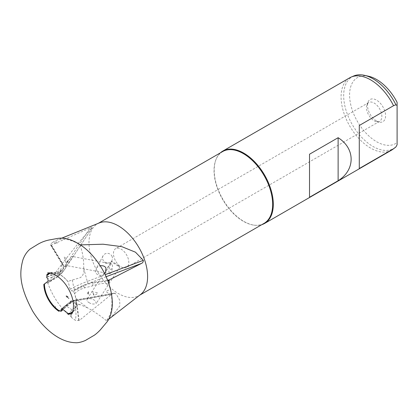 <?xml version="1.0" encoding="UTF-8"?>
<svg xmlns="http://www.w3.org/2000/svg" width="418" height="418" viewBox="0 0 418 418"><rect width="100%" height="100%" fill="white"/><g stroke="black" fill="none" stroke-linecap="round" stroke-linejoin="round"><path stroke-width="0.31" stroke-dasharray="2.09 1.57" d="M52.741 242.304L55.406 240.747L57.146 243.422L52.741 242.304A47.892 27.651 -120 0 0 50.186 244.598L50.97 245.011L50.761 245.319L62.272 264.343A6.688 5.528 -147.3 0 1 63.029 268.831A31.439 26 -147.3 0 1 60.558 271.799A6.688 5.528 -147.3 0 1 60.145 271.982L46.628 277.348M57.146 243.422L55.406 240.747A47.892 27.651 -120 0 1 56.117 240.439A47.892 27.651 -120 0 1 79.963 244.943C82.68 252.3 83.924 260.048 83.699 268.184C84.41 272.134 83.344 275.269 80.491 277.578L67.847 281.418A22.912 13.23 -120 0 0 51.351 272.494A22.912 13.23 -120 0 0 50.881 272.578L50.479 273.032L51.984 272.437L49.267 273.106M111.381 293.358L111.193 293.88C109.155 293.927 107.452 293.075 106.083 291.33L110.488 289.24M71.259 317.267L71.269 316.708L67.606 314.043L70.982 314.535L71.259 317.267A47.892 27.651 -120 0 0 75.365 320.308L79.185 320.559L111.355 294.507L75.491 300.861A31.439 16.84 116.7 0 0 75.172 300.923A31.439 16.84 116.7 0 0 72.241 301.812A6.688 3.579 116.7 0 0 71.901 302.083L63.118 309.576M54.936 308.113C56.425 306.546 55.045 304.675 53.034 306.133M75.904 298.682L76.191 301.19C77.351 299.345 77.257 298.509 75.904 298.682A22.912 13.23 -120 0 0 74.629 293.598L73.046 290.881L71.818 290.991L70.114 289.287L68.238 282.009A22.347 12.901 -120 0 0 50.568 273.163M222.622 151.567A41.45 23.93 -120 0 0 215.965 159.582A41.45 23.93 -120 0 0 243.349 221.31A41.45 23.93 -120 0 0 253.804 225.119A41.45 23.93 -120 0 0 264.071 223.364M220.396 152.857A41.784 24.124 -120 0 0 216.153 159.122A41.784 24.124 -120 0 0 222.862 199.292A41.784 24.124 -120 0 0 254.301 225.187A41.784 24.124 -120 0 0 261.846 224.649M50.761 245.319L90.079 227.998L63.27 268.476A31.439 26 -147.3 0 1 63.029 268.831A6.688 5.528 -147.3 0 1 62.46 270.106A6.688 5.528 -147.3 0 1 60.558 271.799A31.439 26 -147.3 0 1 52.569 277.003L47.856 278.874M107.593 280.217L92.503 282.448A6.688 1.139 -17.9 0 0 87.911 283.587A31.439 5.361 -17.9 0 0 83.851 285.196A6.688 1.139 -17.9 0 0 83.511 285.369L73.046 290.881M68.238 282.009L67.847 281.418M72.742 311.567A22.347 12.901 -120 0 0 74.394 293.154M72.366 312.56A22.912 13.23 -120 0 0 73.657 311.295M71.41 314.268L73.714 311.227A22.912 13.23 -120 0 0 76.191 301.19M108.811 319.122L106.402 320.669A47.892 27.651 -120 0 0 111.193 293.88M106.402 320.669C100.963 316.118 94.693 311.849 87.592 307.852L77.367 300.093L115.29 293.373L116.565 294.732L119.673 300.15L119.861 305.871L111.387 317.262M99.296 222.925A41.45 23.93 -120 0 0 97.572 223.766A41.45 23.93 -120 0 0 91.218 256.981A41.45 23.93 -120 0 0 118.299 293.509A41.45 23.93 -120 0 0 139.022 295.563A41.45 23.93 -120 0 0 140.615 294.486M115.29 293.373L114.062 293.19L111.355 294.507M47.835 283.059C51.889 279.449 55.139 276.998 57.579 275.713L64.048 270.305L92.399 227.507C84.546 234.89 67.12 256.615 47.835 283.059A47.892 27.651 -120 0 0 67.606 314.043M90.079 227.998C91.62 227.272 92.394 227.11 92.399 227.507L64.158 270.19A1.672 0.941 -146.5 0 0 63.27 268.476M46.868 277.014L60.349 271.663A6.688 5.528 32.7 0 0 62.663 269.793A6.688 5.528 32.7 0 0 62.475 264.024L50.97 245.011L51.111 244.54L62.585 263.502A2.675 0.768 148.8 0 0 61.921 263.382C59.011 257.086 55.098 250.821 50.186 244.598M80.517 244.891L79.963 244.943M108.821 283.582L108.654 283.759A47.892 27.651 -120 0 1 110.2 289.094M79.185 320.559L76.896 303.343A6.688 3.579 116.7 0 0 75.559 301.065A6.688 3.579 116.7 0 0 75.172 300.923A6.688 3.579 116.7 0 0 72.241 301.812A31.439 16.84 116.7 0 0 64.884 306.436L62.063 308.839M89.029 302.611C91.448 304.2 93.872 304.456 96.312 303.39L95.367 300.965C94.463 299.743 88.945 297.423 86.97 299.366C86.777 300.709 87.461 301.791 89.029 302.611M87.592 307.852L79.76 304.461L72.126 309.869L68.427 314.148M58.833 311.264L70.104 301.629L72.434 301.274L73.511 303.045C75.961 308.296 76.583 314.054 75.365 320.308M118.012 265.947A5.016 0.355 -147.1 0 0 119.945 266.851A5.016 0.355 -147.1 0 0 115.927 263.826A5.016 0.355 -147.1 0 0 111.522 261.402A5.016 0.355 -147.1 0 0 113.628 263.141A5.016 0.355 -147.1 0 0 118.012 265.947M111.099 262.06L110.342 263.225L111.099 262.06M111.115 268.471C112.369 270.54 108.137 269.061 111.115 268.471M104.652 273.576C100.681 277.651 94.604 273.649 95.56 271.329L96.145 268.8C96.835 267.384 98.199 266.37 100.226 265.754M66.007 265.263L65.652 265.399C64.064 266.083 71.886 255.994 72.183 256.636L72.544 256.495C74.122 255.816 66.305 265.905 66.007 265.263M57.579 275.713L59.189 275.034L56.676 277.662L49.789 281.805L43.838 284.334M106.135 276.726L88.376 283.409A31.439 5.361 -17.9 0 0 87.911 283.587A6.688 1.139 -17.9 0 0 83.851 285.196A31.439 5.361 -17.9 0 0 75.465 289.068L71.818 290.991M74.629 293.598C77.163 290.912 80.611 288.974 84.969 287.783L92.441 285.896C98.559 283.676 103.962 282.965 108.654 283.759M46.644 275.039C51.424 274.506 56.049 272.818 60.511 269.976L60.986 269.568L61.921 263.382M112.144 256.615A5.016 4.76 -151.9 0 0 103.089 255.785A5.016 4.76 -151.9 0 0 105.273 262.342A5.016 4.76 -151.9 0 0 112.144 256.615M106.026 262.927C108.043 263.862 103.528 262.791 106.026 262.927M110.227 273.628A5.016 1.536 -79.3 0 0 112.322 268.398A5.016 1.536 -79.3 0 0 111.627 263.894A5.016 1.536 -79.3 0 0 110.618 264.578A5.016 1.536 -79.3 0 0 108.978 269.986A5.016 1.536 -79.3 0 0 109.762 273.743A5.016 1.536 -79.3 0 0 110.227 273.628M391.52 150.172A41.784 24.124 60 0 1 349.735 126.043A41.784 24.124 60 0 1 349.735 77.795M121.142 266.893A10.863 6.27 -120 0 0 126.57 267.431A10.863 6.27 -120 0 0 126.57 254.886A10.863 6.27 -120 0 0 115.708 248.611A10.863 6.27 -120 0 0 114.041 257.321A10.863 6.27 -120 0 0 121.142 266.893M374.173 120.807A10.863 6.27 -120 0 0 376.911 121.805A10.863 6.27 -120 0 0 379.601 121.345A10.863 6.27 -120 0 0 379.601 108.8A10.863 6.27 -120 0 0 368.739 102.525A10.863 6.27 -120 0 0 366.994 104.625A10.863 6.27 -120 0 0 374.173 120.807M376.534 121.016A12.796 7.388 -120 0 0 379.763 122.192A12.796 7.388 -120 0 0 382.935 106.877A12.796 7.388 -120 0 0 368.086 101.966A12.796 7.388 -120 0 0 376.534 121.016M368.713 76.28A38.106 22.002 -120 0 0 354.015 114.657A38.106 22.002 -120 0 0 397.1 142.548L397.1 102.337M397.1 144.764L397.1 142.548M353.78 75.966A41.45 23.93 -120 0 0 352.264 124.585A41.45 23.93 -120 0 0 395.13 147.58M359.281 168.527L359.281 125.489M309.524 197.254L309.524 154.216M93.945 295.307L92.059 291.863L97.89 292.715C97.039 294.021 95.722 294.883 93.945 295.307A3.344 2.309 81.6 0 0 92.059 291.863M67.706 260.91L65.631 263.162L64.241 256.73C65.527 257.577 66.681 258.972 67.706 260.91A3.344 0.961 -31.2 0 1 65.631 263.162M66.389 296.012L68.766 298.118L68.881 298.718L66.389 296.012A3.344 2.215 172.4 0 1 68.756 297.778A3.344 2.215 172.4 0 1 68.766 298.118M68.144 297.841L65.908 295.557C66.122 296.644 66.87 297.402 68.144 297.841A3.344 1.745 -130.5 0 0 65.908 295.557M88.637 291.639L88.271 294.387C87.325 293.629 87.446 292.715 88.637 291.639A3.344 2.346 -117.8 0 0 88.271 294.387M64.868 266.438L66.53 266.517L65.595 267.034L64.868 266.438A3.344 1.615 -111.7 0 0 66.154 266.809A3.344 1.615 -111.7 0 0 66.53 266.517M72.126 309.869L66.201 305.955A33.085 17.723 -63.3 0 1 77.367 300.093A1.672 1.311 -100 0 0 76.463 299.847A1.672 1.311 -100 0 0 75.491 300.861M62.517 309.095L66.201 305.955A1.672 0.873 -130.5 0 0 65.062 305.793A1.672 0.873 -130.5 0 0 64.884 306.436M60.652 310.992L71.4 301.827L71.901 302.083M69.973 301.739A2.675 1.395 -130.5 0 1 71.4 301.827A6.688 3.579 -63.3 0 1 75.057 300.814A6.688 3.579 -63.3 0 1 76.395 303.087L76.896 303.343M73.511 303.045A2.675 1.771 -7.6 0 1 76.395 303.087L78.678 320.303M83.699 268.184L87.284 281.45L105.2 274.704M72.335 280.065L73.693 287.401A33.085 5.643 162.1 0 1 87.284 281.45A1.672 0.439 -110.6 0 0 88.376 283.409M70.114 289.287L73.693 287.401A1.672 1.176 -117.8 0 0 75.465 289.068M49.789 281.805L52.788 279.281A33.085 27.358 32.7 0 0 59.45 275.384A33.085 27.358 32.7 0 0 64.048 270.305A1.672 0.941 -146.5 0 0 64.158 270.19L59.45 275.384L56.676 277.662M48.169 281.115L52.788 279.281A1.672 0.81 -111.7 0 0 52.569 277.003M73.281 291.492L83.715 285.996L83.511 285.369M84.969 287.783A2.675 1.876 -117.8 0 1 83.715 285.996A6.688 1.139 162.1 0 1 92.707 283.075L92.503 282.448M92.441 285.896A2.675 1.85 -98.4 0 0 92.707 283.075L107.834 280.839M60.511 269.976A2.675 1.291 -111.7 0 1 60.349 271.663L60.145 271.982M62.46 270.106L62.663 269.793C63.792 266.987 63.766 264.892 62.585 263.502A2.675 0.768 148.8 0 1 62.475 264.024L62.272 264.343M71.269 316.708L70.982 314.535M253.804 225.119L254.301 225.187M215.965 159.582L216.153 159.122M61.786 238.14L56.117 240.439M98.402 223.285L97.572 223.766M139.852 295.082L139.022 295.563M114.062 293.19L76.463 299.847C72.68 300.558 68.881 302.538 65.062 305.793L61.389 308.923M70.104 301.629C71.65 300.291 73.302 300.019 75.057 300.814L75.559 301.065M59.074 311.034L60.145 310.119M111.522 261.402L111.115 262.029M110.342 263.225L86.97 299.366M119.945 266.851L96.312 303.39M103.089 255.785L96.145 268.8M111.935 260.503L111.073 262.123M110.911 262.42L105.712 272.175M111.627 263.894L72.539 256.495M109.762 273.743L65.652 265.399M368.739 102.525L115.708 248.611M379.601 121.345L126.57 267.431M376.911 121.805L379.763 122.192M366.994 104.625L368.086 101.966M47.563 272.964L51.351 272.494M79.76 304.461C77.847 304.45 75.407 303.384 72.434 301.274M60.986 269.568L59.805 271.637L59.189 275.034M68.881 298.718L68.756 297.778M65.595 267.034L66.154 266.809"/><path stroke-width="0.63" d="M110.488 289.24L111.381 293.358M58.833 311.264L59.33 310.84L58.833 311.264A22.912 13.23 -120 0 1 54.936 308.113L53.034 306.133A22.912 13.23 -120 0 1 43.838 284.334L44.465 283.953A22.347 12.901 -120 0 0 59.33 310.84L61.127 311.274L61.389 308.923L62.517 309.095L68.103 313.537A22.347 12.901 -120 0 0 72.742 311.567M50.568 273.163A22.347 12.901 -120 0 0 47.077 275.509L46.644 275.039A22.912 13.23 -120 0 1 49.267 273.106L50.066 273.126M139.852 295.082L264.071 223.364A41.45 23.93 -120 0 0 270.425 190.148A41.45 23.93 -120 0 0 243.349 153.62A41.45 23.93 -120 0 0 222.622 151.567L98.402 223.285M261.846 224.649A41.784 24.124 -120 0 0 264.651 223.416A41.784 24.124 -120 0 0 271.052 189.934A41.784 24.124 -120 0 0 243.757 153.113A41.784 24.124 -120 0 0 222.862 151.044A41.784 24.124 -120 0 0 220.396 152.857M107.834 280.839L109.291 280.624L109.098 279.997L107.593 280.217M109.098 279.997L141.388 263.455L106.135 276.726M68.103 313.537L68.427 314.148A22.912 13.23 -120 0 0 72.366 312.56M61.786 238.14L99.296 222.925A41.45 23.93 -120 0 1 139.022 247.696A41.45 23.93 -120 0 1 140.615 294.486L108.811 319.122M105.2 274.704L143.332 260.346L135.458 252.185L121.8 246.657L103.047 244.206L80.517 244.891M143.332 260.346C143.301 261.95 142.648 262.985 141.388 263.455M109.291 280.624L108.654 283.759M47.077 275.509L46.628 277.348L47.856 278.874L48.169 281.115L44.465 283.953M63.118 309.576L61.127 311.274M100.226 265.754C103.345 265.503 105.252 266.323 105.953 268.22L105.712 272.175L104.652 273.576M222.862 151.044L349.735 77.795A41.784 24.124 60 0 1 351.261 77.032A41.784 24.124 60 0 1 370.625 79.864A41.784 24.124 60 0 1 393.552 105.702L359.281 125.489L359.281 168.527L393.552 148.74A41.784 24.124 60 0 1 392.946 149.226A41.784 24.124 60 0 1 391.52 150.172L264.651 223.416M338.125 137.705C355.467 148.573 355.467 169.87 338.125 180.743L309.524 197.254L309.524 154.216L338.125 137.705L338.125 180.743M392.946 149.226L395.13 147.58A41.45 23.93 -120 0 0 395.919 146.937L397.1 144.764L397.1 102.337A38.106 22.002 -120 0 0 368.713 76.28L364.48 75.318A41.45 23.93 -120 0 0 353.78 75.966L351.261 77.032M397.1 105.582L395.919 104.772A41.45 23.93 -120 0 0 364.48 75.318M393.552 148.74L395.919 146.937M395.919 104.772L393.552 105.702M62.063 308.839L61.127 309.639M71.41 314.268C72.497 313.458 73.202 310.611 73.526 305.725C73.364 300.019 71.499 294.105 67.935 287.986C61.995 277.714 52.323 272.045 47.563 272.964M22.906 259.86C19.296 273.106 19.238 285.943 32.437 310.71C33.466 312.601 38.581 320.371 43.122 325.089C48.013 330.403 53.3 334.661 58.98 337.869C64.654 340.978 70.062 342.582 75.193 342.682C79.551 343.235 86.301 340.174 86.035 340.085L93.851 335.497C96.292 334.076 100.121 330.215 100.701 329.426L107.416 321.416C110.697 316.551 112.337 310.496 112.322 303.238C112.181 292.192 108.873 280.906 102.41 269.375C92.921 253.339 81.547 243.25 68.296 239.106C64.351 237.999 60.448 237.842 56.587 238.621L50.761 239.702C46.121 240.402 41.737 241.98 37.599 244.446L30.159 249.029C26.914 251.72 24.495 255.325 22.906 259.86"/></g></svg>
